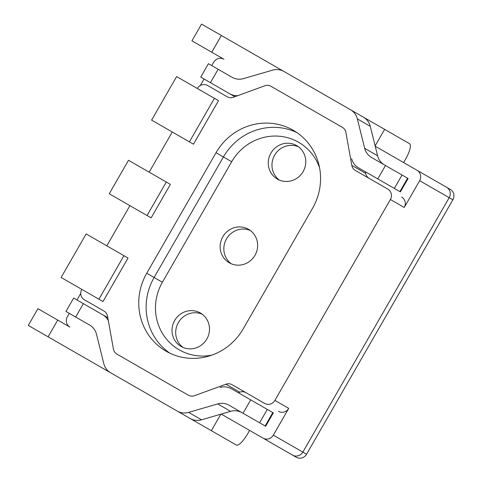 <?xml version="1.0" encoding="UTF-8"?>
<svg xmlns="http://www.w3.org/2000/svg" width="482" height="482" viewBox="0 0 482 482"><rect width="100%" height="100%" fill="white"/><g stroke="black" fill="none" stroke-linecap="round" stroke-linejoin="round"><path stroke-width="0.72" d="M221.202 414.08L292.574 455.122A7.724 7.423 -60.1 0 0 302.859 452.128L449.182 197.674A7.724 7.423 -60.1 0 0 446.591 187.275L375.225 146.233M135.731 387.209L28.293 325.428L37.915 308.685L69.938 327.103A7.724 7.423 119.9 0 1 67.353 316.704L69.275 313.354M76.981 299.961L80.723 293.454M200.301 85.501L204.043 78.988M211.749 65.594L213.671 62.25A7.724 7.423 119.9 0 1 223.955 59.256L191.938 40.837L201.56 24.1L309.004 85.88M306.552 454.249L452.869 199.795A7.724 7.423 -60.1 0 0 450.284 189.396L446.591 187.275A7.724 7.423 119.9 0 1 449.182 197.674L302.859 452.128A7.724 7.423 119.9 0 1 292.574 455.122L296.267 457.243A7.724 7.423 -60.1 0 0 306.552 454.249L273.33 435.144L288.73 408.362L274.891 400.403A7.724 7.423 119.9 0 1 264.6 403.398L232.119 384.72A7.724 7.423 -60.1 0 0 225.962 384.22L194.505 395.686A7.724 7.423 119.9 0 1 188.348 395.186L116.945 354.131A7.724 7.423 119.9 0 1 113.421 349.058L107.51 316.108A7.724 7.423 -60.1 0 0 103.979 311.035L84.374 299.756A7.724 7.423 119.9 0 1 81.783 289.363M274.891 400.403L390.402 199.518L404.247 207.477L419.647 180.69L452.869 199.795M365.368 171.755L365.651 173.327A7.724 7.423 -60.1 0 0 369.176 178.4L387.817 189.119A7.724 7.423 119.9 0 1 390.402 199.518M387.817 189.119L355.336 170.441A7.724 7.423 -60.1 0 1 351.806 165.368L345.895 132.411A7.724 7.423 119.9 0 0 342.365 127.344L270.968 86.284A7.724 7.423 119.9 0 0 264.811 85.784L233.354 97.256A7.724 7.423 -60.1 0 1 227.197 96.755L207.585 85.483A7.724 7.423 119.9 0 0 197.301 88.477M172.273 132.002L149.167 172.176M129.917 205.657L106.811 245.838M216.038 152.71A57.93 55.689 119.9 0 1 293.189 130.248A57.93 55.689 119.9 0 1 312.589 208.23L243.277 328.76A57.93 55.689 119.9 0 1 166.127 351.221A57.93 55.689 119.9 0 1 146.727 273.24L216.038 152.71L231.703 161.717A50.206 48.26 119.9 0 1 278.482 136.159A50.206 48.26 119.9 0 1 319.566 167.784M264.6 403.398L245.965 392.679A7.724 7.423 -60.1 0 0 239.801 392.179L238.301 392.728M229.257 262.786A19.31 18.563 119.9 0 1 222.792 236.789A19.31 18.563 119.9 0 1 248.513 229.305A19.31 18.563 119.9 0 1 254.978 255.297A19.31 18.563 119.9 0 1 229.257 262.786M277.391 179.081A19.31 18.563 119.9 0 1 270.926 153.089A19.31 18.563 119.9 0 1 296.641 145.6A19.31 18.563 119.9 0 1 303.112 171.592A19.31 18.563 119.9 0 1 277.391 179.081M181.13 346.486A19.31 18.563 119.9 0 1 174.665 320.494A19.31 18.563 119.9 0 1 200.379 313.005A19.31 18.563 119.9 0 1 206.844 338.997A19.31 18.563 119.9 0 1 181.13 346.486M273.33 435.144A7.724 7.423 119.9 0 1 263.045 438.138M288.73 408.362A7.724 7.423 119.9 0 1 278.445 411.357M401.663 197.078A7.724 7.423 119.9 0 1 404.247 207.477M417.063 170.291A7.724 7.423 119.9 0 1 419.647 180.69M166.302 182.027L128.501 160.295L109.245 193.776L151.131 217.858L170.387 184.377L166.302 182.027L147.046 215.508M103.003 301.563L61.118 277.475L86.145 233.951L128.031 258.033L103.003 301.563M98.918 299.214L123.946 255.689M189.402 141.853L193.487 144.202L218.515 100.678L214.43 98.328L189.402 141.853L151.601 120.114L176.629 76.59L214.43 98.328M202.163 314.18A19.31 18.563 -60.1 0 0 178.352 322.615A19.31 18.563 -60.1 0 0 183.04 347.438M298.424 146.775A19.31 18.563 -60.1 0 0 274.62 155.21A19.31 18.563 -60.1 0 0 279.301 180.033M250.297 230.474A19.31 18.563 -60.1 0 0 226.486 238.915A19.31 18.563 -60.1 0 0 231.167 263.732M136.508 387.655L236.282 445.025A15.448 4.26 -60.1 0 0 247.676 433.758L249.598 430.408M403.621 162.561L405.543 159.217A15.448 4.26 -60.1 0 0 409.555 143.702L384.636 129.369L375.135 145.889M211.363 430.697L220.864 414.183M188.595 412.387L217.689 403.916L230.607 411.345L201.512 419.816L188.595 412.387A15.448 14.852 119.9 0 1 177.231 411.074L110.655 372.791A15.448 14.852 119.9 0 1 103.811 363.633L96.496 334.225A15.448 14.852 -60.1 0 0 89.646 325.067L75.668 317.029L83.368 303.636L73.668 298.057L65.968 311.45L75.668 317.029M177.231 411.074L190.155 418.503A15.448 14.852 -60.1 0 0 201.512 419.816M237.74 95.653A15.448 14.852 119.9 0 1 229.745 93.767L210.435 82.663L218.135 69.269L232.113 77.307A15.448 14.852 -60.1 0 0 243.47 78.62L272.571 70.149A15.448 14.852 119.9 0 1 283.928 71.463L350.504 109.745A15.448 14.852 119.9 0 1 357.349 118.903L364.669 148.311A15.448 14.852 -60.1 0 0 371.514 157.469L385.492 165.507L377.792 178.9L358.481 167.796A15.448 14.852 119.9 0 1 351.631 158.638M384.437 164.898A15.448 14.852 119.9 0 1 377.587 155.74L370.272 126.332A15.448 14.852 -60.1 0 0 363.422 117.174L350.504 109.745M360.5 115.493L384.636 129.369M309.781 86.326L355.885 112.836M229.745 93.767L234.855 96.707M220.057 387.456A15.448 14.852 119.9 0 1 231.414 388.769L250.724 399.873L243.024 413.267L259.587 422.786L267.293 409.399L250.724 399.873M230.607 411.345A15.448 14.852 119.9 0 1 241.964 412.658M107.793 317.68L102.678 314.74A15.448 14.852 119.9 0 1 108.336 320.705M218.135 69.269L208.435 63.69L200.735 77.084L210.435 82.663M407.597 178.213L399.891 191.607L400.409 191.902L408.115 178.515L385.492 165.507M399.891 191.607L394.354 188.426L402.06 175.032M377.792 178.9L394.354 188.426M102.678 314.74L83.368 303.636M272.83 412.58L265.124 425.974L265.648 426.269L273.348 412.881L267.293 409.399M265.124 425.974L259.587 422.786M217.689 403.916A15.448 14.852 -60.1 0 1 229.046 405.223L243.024 413.267M48.098 336.816L57.72 320.078M221.365 35.487L211.743 52.231M446.591 187.275L399.927 160.44M225.962 384.22L239.801 392.179M296.798 132.52A57.93 55.689 -60.1 0 0 223.419 156.957L154.107 277.487L162.392 282.253L231.703 161.717M146.727 273.24L154.107 277.487A57.93 55.689 -60.1 0 0 169.899 353.198M211.833 355.138A50.206 48.26 119.9 0 1 163.832 335.538A50.206 48.26 119.9 0 1 162.392 282.253M365.651 173.327L351.806 165.368M357.349 118.903L370.272 126.332M377.587 155.74L364.669 148.311"/></g></svg>
